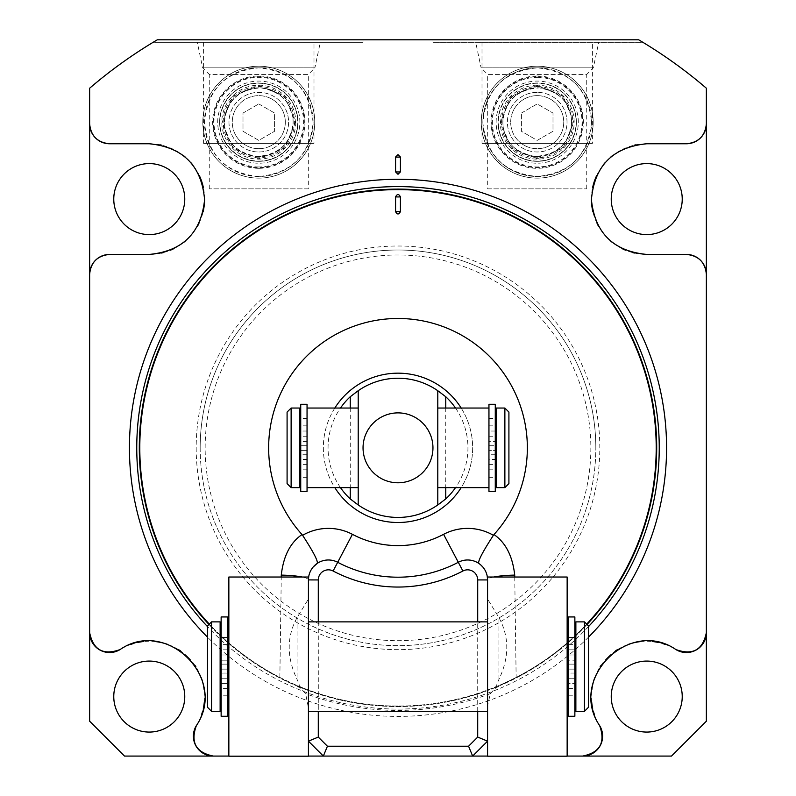 <?xml version="1.0" encoding="UTF-8"?>
<svg xmlns="http://www.w3.org/2000/svg" width="796" height="796" viewBox="0 0 796 796"><rect width="100%" height="100%" fill="white"/><g stroke="black" fill="none" stroke-linecap="round" stroke-linejoin="round"><path stroke-width="0.6" stroke-dasharray="3.98 2.98" d="M593.179 122.166A55.959 55.959 0 0 0 537.21 66.207A55.959 55.959 0 0 0 481.252 122.166A55.959 55.959 0 0 0 537.21 178.125A55.959 55.959 0 0 0 593.179 122.166A55.959 55.959 0 0 0 537.21 66.207A55.959 55.959 0 0 0 481.252 122.166A55.959 55.959 0 0 0 537.21 178.125A55.959 55.959 0 0 0 593.179 122.166M537.21 67.849A54.317 54.317 0 0 1 591.537 122.166A54.317 54.317 0 0 1 537.21 176.483A54.317 54.317 0 0 1 482.893 122.166A54.317 54.317 0 0 1 537.21 67.849A54.317 54.317 0 0 1 591.537 122.166A54.317 54.317 0 0 1 537.21 176.483C570.205 173.269 588.314 155.16 591.537 122.166C588.314 89.172 570.205 71.063 537.21 67.849A54.317 54.317 0 0 0 482.893 122.166A54.317 54.317 0 0 0 537.21 176.483C504.614 173.389 486.505 155.568 482.903 123.022C485.719 89.58 503.818 71.182 537.21 67.849M537.21 76.018A46.148 46.148 0 0 1 583.359 122.166A46.148 46.148 0 0 1 537.21 168.314A46.148 46.148 0 0 1 491.062 122.166A46.148 46.148 0 0 1 537.21 76.018M537.21 77.351A44.805 44.805 0 0 1 582.025 122.166A44.805 44.805 0 0 1 537.21 166.971A44.805 44.805 0 0 1 492.406 122.166A44.805 44.805 0 0 1 537.21 77.351M537.21 95.639A26.527 26.527 0 0 1 563.737 122.166A26.527 26.527 0 0 1 537.21 148.693A26.527 26.527 0 0 1 510.684 122.166A26.527 26.527 0 0 1 537.21 95.639A26.527 26.527 0 0 0 510.684 122.166A26.527 26.527 0 0 0 537.21 148.693A26.527 26.527 0 0 0 563.737 122.166A26.527 26.527 0 0 0 537.21 95.639M521.42 113.052L537.21 103.928L553.001 113.052L553.001 131.28L537.21 140.394L521.42 131.28L521.42 113.052L521.42 131.28L537.21 140.394L553.001 131.28L553.001 113.052L537.21 103.928L521.42 113.052M571.578 122.166A34.357 34.357 0 0 0 537.21 87.809A34.357 34.357 0 0 0 502.853 122.166A34.357 34.357 0 0 0 537.21 156.523A34.357 34.357 0 0 0 571.578 122.166C569.448 143.638 557.18 155.061 534.763 156.434C513.858 152.245 503.221 140.822 502.853 122.166C505.052 100.634 517.31 89.202 539.628 87.888C560.523 92.028 571.17 103.46 571.578 122.166A34.357 34.357 0 0 0 537.21 87.809A34.357 34.357 0 0 0 502.853 122.166A34.357 34.357 0 0 0 537.21 156.523A34.357 34.357 0 0 0 571.578 122.166M487.689 188.861L586.732 188.861L487.689 188.861L487.689 74.426L586.732 74.426L593.309 67.849L598.731 42.327L475.69 42.327L598.731 42.327M586.732 188.861L586.732 74.426L487.689 74.426L481.112 67.849L593.309 67.849L481.112 67.849L475.69 42.327M641.437 42.327L432.994 42.327L641.437 42.327L641.437 41.442M432.994 42.327L432.994 39.8L638.671 39.8A473.729 473.729 0 0 1 706.36 88.217L706.36 721.206L671.496 756.071L124.504 756.071L89.64 721.206L89.64 88.217A473.729 473.729 0 0 1 157.329 39.8L638.671 39.8M154.563 41.442L154.563 42.327L363.006 42.327L363.006 39.8L157.329 39.8M588.503 637.148A268.57 268.57 0 0 1 207.497 637.148M567.15 756.071L487.57 756.071M472.655 756.071L323.345 756.071L472.655 756.071L487.57 741.166L487.57 579.936L487.57 599.05L498.933 617.587C509.39 636.89 509.39 657.476 498.933 679.366L495.022 688.5L490.386 693.624L487.789 704.55L487.57 756.2M691.555 143.091A19.96 19.96 0 0 1 690.898 143.25M636.074 144.802A55.332 55.332 0 0 1 646.74 143.768L686.401 143.768M599.647 725.634A55.332 55.332 0 0 1 594.343 714.36M593.448 711.465A55.332 55.332 0 0 1 592.672 708.341M591.697 702.211A55.332 55.332 0 0 1 591.826 689.814M594.682 677.824A55.332 55.332 0 0 1 600.085 666.819M601.03 665.396A55.332 55.332 0 0 1 607.746 657.317M608.025 657.038A55.332 55.332 0 0 1 615.547 650.869M617.298 649.725A55.332 55.332 0 0 1 628.293 644.412M640.223 641.626A55.332 55.332 0 0 1 652.561 641.546M657.964 642.392A55.332 55.332 0 0 1 662.073 643.407M664.65 644.223A55.332 55.332 0 0 1 675.894 649.546M688.391 652.441A19.96 19.96 0 0 1 687.535 652.511M681.495 651.924A19.96 19.96 0 0 1 680.819 651.745M601.836 730.559A19.96 19.96 0 0 1 602.025 731.235M602.592 737.275A19.96 19.96 0 0 1 602.522 738.131M686.401 254.431L646.74 254.431A55.332 55.332 0 0 1 634.422 253.038M632.293 252.511A55.332 55.332 0 0 1 625.487 250.183M622.79 248.979A55.332 55.332 0 0 1 612.363 242.462M610.482 240.889A55.332 55.332 0 0 1 603.667 233.835M603.298 233.377A55.332 55.332 0 0 1 598.761 226.671M597.08 223.507A55.332 55.332 0 0 1 592.92 211.945M591.408 199.696A55.332 55.332 0 0 1 592.672 187.339M596.672 175.538A55.332 55.332 0 0 1 603.239 164.901M605.109 162.653A55.332 55.332 0 0 1 610.93 156.911M612.034 155.996A55.332 55.332 0 0 1 622.303 149.459M622.601 149.31A55.332 55.332 0 0 1 634.382 145.161M611.238 199.1A35.502 35.502 0 0 0 646.74 234.591A35.502 35.502 0 0 0 682.232 199.1A35.502 35.502 0 0 0 646.74 163.598A35.502 35.502 0 0 0 611.238 199.1M113.768 199.1A35.502 35.502 0 0 0 149.26 234.591A35.502 35.502 0 0 0 184.762 199.1A35.502 35.502 0 0 0 149.26 163.598A35.502 35.502 0 0 0 113.768 199.1M611.238 696.57A35.502 35.502 0 0 0 646.74 732.071A35.502 35.502 0 0 0 682.232 696.57A35.502 35.502 0 0 0 646.74 661.078A35.502 35.502 0 0 0 611.238 696.57M113.768 696.57A35.502 35.502 0 0 0 149.26 732.071A35.502 35.502 0 0 0 184.762 696.57A35.502 35.502 0 0 0 149.26 661.078A35.502 35.502 0 0 0 113.768 696.57M202.821 122.166A55.959 55.959 0 0 1 258.79 66.207A55.959 55.959 0 0 1 314.748 122.166A55.959 55.959 0 0 1 258.79 178.125A55.959 55.959 0 0 1 202.821 122.166A55.959 55.959 0 0 1 258.79 66.207A55.959 55.959 0 0 1 314.748 122.166A55.959 55.959 0 0 1 258.79 178.125A55.959 55.959 0 0 1 202.821 122.166M200.174 447.84A197.826 197.826 0 0 0 398 645.665A197.826 197.826 0 0 0 595.826 447.84A197.826 197.826 0 0 1 398 645.665A197.826 197.826 0 0 1 200.174 447.84A197.826 197.826 0 0 1 398 250.004A197.826 197.826 0 0 1 595.826 447.84A197.826 197.826 0 0 0 398 250.004A197.826 197.826 0 0 0 200.174 447.84A197.826 197.826 0 0 1 398 250.004A197.826 197.826 0 0 1 595.826 447.84M590.851 447.84A192.851 192.851 0 0 1 398 640.69A192.851 192.851 0 0 1 205.149 447.84A192.851 192.851 0 0 1 398 254.989A192.851 192.851 0 0 1 590.851 447.84M105.102 143.25A19.96 19.96 0 0 1 104.445 143.091M308.43 756.071L228.85 756.071M587.04 624.462A258.72 258.72 0 0 1 208.96 624.462A258.72 258.72 0 0 0 656.72 447.84A258.72 258.72 0 0 0 398 189.12M115.181 651.745A19.96 19.96 0 0 1 114.505 651.924M108.465 652.511A19.96 19.96 0 0 1 107.609 652.441M196.353 725.634A55.332 55.332 0 0 0 201.657 714.36M202.552 711.465A55.332 55.332 0 0 0 203.328 708.341M204.303 702.211A55.332 55.332 0 0 0 204.174 689.814M201.318 677.824A55.332 55.332 0 0 0 195.916 666.819M194.97 665.396A55.332 55.332 0 0 0 188.254 657.317M187.975 657.038A55.332 55.332 0 0 0 180.453 650.869M178.702 649.725A55.332 55.332 0 0 0 167.707 644.412M155.777 641.626A55.332 55.332 0 0 0 143.439 641.546M138.036 642.392A55.332 55.332 0 0 0 133.927 643.407M131.35 644.223A55.332 55.332 0 0 0 120.106 649.546M193.478 738.131A19.96 19.96 0 0 1 193.408 737.275M193.975 731.235A19.96 19.96 0 0 1 194.164 730.559M159.926 144.802A55.332 55.332 0 0 0 149.26 143.768L109.599 143.768M109.599 254.431L149.26 254.431A55.332 55.332 0 0 0 161.578 253.038M163.707 252.511A55.332 55.332 0 0 0 170.513 250.183M173.21 248.979A55.332 55.332 0 0 0 183.637 242.462M185.518 240.889A55.332 55.332 0 0 0 192.334 233.835M192.702 233.377A55.332 55.332 0 0 0 197.239 226.671M198.92 223.507A55.332 55.332 0 0 0 203.079 211.945M204.592 199.696A55.332 55.332 0 0 0 203.328 187.339M199.328 175.538A55.332 55.332 0 0 0 192.761 164.901M190.891 162.653A55.332 55.332 0 0 0 185.07 156.911M183.966 155.996A55.332 55.332 0 0 0 173.697 149.459M173.399 149.31A55.332 55.332 0 0 0 161.618 145.161M258.79 176.483A54.317 54.317 0 0 1 204.463 122.166A54.317 54.317 0 0 1 258.79 67.849A54.317 54.317 0 0 1 313.107 122.166A54.317 54.317 0 0 1 258.79 176.483A54.317 54.317 0 0 1 204.463 122.166A54.317 54.317 0 0 1 258.79 67.849A54.317 54.317 0 0 1 313.107 122.166A54.317 54.317 0 0 1 258.79 176.483C225.795 173.269 207.686 155.16 204.463 122.166C207.686 89.172 225.795 71.063 258.79 67.849C292.182 71.182 310.281 89.58 313.097 123.022C309.495 155.568 291.386 173.389 258.79 176.483M258.79 168.314A46.148 46.148 0 0 1 212.641 122.166A46.148 46.148 0 0 1 258.79 76.018A46.148 46.148 0 0 1 304.938 122.166A46.148 46.148 0 0 1 258.79 168.314M258.79 166.971A44.805 44.805 0 0 1 213.975 122.166A44.805 44.805 0 0 1 258.79 77.351A44.805 44.805 0 0 1 303.594 122.166A44.805 44.805 0 0 1 258.79 166.971M258.79 148.693A26.527 26.527 0 0 1 232.263 122.166A26.527 26.527 0 0 1 258.79 95.639A26.527 26.527 0 0 1 285.316 122.166A26.527 26.527 0 0 1 258.79 148.693A26.527 26.527 0 0 0 285.316 122.166A26.527 26.527 0 0 0 258.79 95.639A26.527 26.527 0 0 0 232.263 122.166A26.527 26.527 0 0 0 258.79 148.693M258.79 103.928L274.58 113.052L274.58 131.28L258.79 140.394L242.999 131.28L242.999 113.052L258.79 103.928L242.999 113.052L242.999 131.28L258.79 140.394L274.58 131.28L274.58 113.052L258.79 103.928M224.422 122.166A34.357 34.357 0 0 1 258.79 87.809A34.357 34.357 0 0 1 293.147 122.166A34.357 34.357 0 0 1 258.79 156.523A34.357 34.357 0 0 1 224.422 122.166C226.611 100.724 238.78 89.291 260.949 87.868C282.013 91.938 292.749 103.371 293.147 122.166C291.008 143.509 278.889 154.941 256.78 156.464C235.646 152.494 224.86 141.061 224.422 122.166A34.357 34.357 0 0 0 258.79 156.523A34.357 34.357 0 0 0 293.147 122.166A34.357 34.357 0 0 0 258.79 87.809A34.357 34.357 0 0 0 224.422 122.166M308.311 188.861L209.268 188.861L308.311 188.861L308.311 74.426L209.268 74.426L202.691 67.849L197.269 42.327L320.31 42.327L197.269 42.327M209.268 188.861L209.268 74.426L308.311 74.426L314.888 67.849L202.691 67.849L314.888 67.849L320.31 42.327M363.006 42.327L154.563 42.327M258.79 151.976A29.81 29.81 0 0 0 288.6 122.166A29.81 29.81 0 0 0 258.79 92.356A29.81 29.81 0 0 0 228.979 122.166A29.81 29.81 0 0 0 258.79 151.976A29.81 29.81 0 0 0 288.6 122.166A29.81 29.81 0 0 0 258.79 92.356A29.81 29.81 0 0 0 228.979 122.166A29.81 29.81 0 0 0 258.79 151.976A29.81 29.81 0 0 1 228.979 122.166A29.81 29.81 0 0 1 258.79 92.356A29.81 29.81 0 0 1 288.6 122.166A29.81 29.81 0 0 1 258.79 151.976M295.754 122.166A36.964 36.964 0 0 1 258.79 159.13A36.964 36.964 0 0 1 221.815 122.166A36.964 36.964 0 0 1 258.79 85.192A36.964 36.964 0 0 1 295.754 122.166M217.706 122.166A41.084 41.084 0 0 1 258.79 81.083A41.084 41.084 0 0 1 299.863 122.166A41.084 41.084 0 0 1 258.79 163.24A41.084 41.084 0 0 1 217.706 122.166M213.308 122.166A45.481 45.481 0 0 1 258.79 76.685A45.481 45.481 0 0 1 304.261 122.166A45.481 45.481 0 0 1 258.79 167.648A45.481 45.481 0 0 1 213.308 122.166M537.21 85.192A36.964 36.964 0 0 0 500.246 122.166A36.964 36.964 0 0 0 537.21 159.13A36.964 36.964 0 0 0 574.185 122.166A36.964 36.964 0 0 0 537.21 85.192M537.21 92.356A29.81 29.81 0 0 0 507.4 122.166A29.81 29.81 0 0 0 537.21 151.976A29.81 29.81 0 0 0 567.021 122.166A29.81 29.81 0 0 0 537.21 92.356A29.81 29.81 0 0 0 507.4 122.166A29.81 29.81 0 0 0 537.21 151.976A29.81 29.81 0 0 0 567.021 122.166A29.81 29.81 0 0 0 537.21 92.356M578.294 122.166A41.084 41.084 0 0 0 537.21 81.083A41.084 41.084 0 0 0 496.137 122.166A41.084 41.084 0 0 0 537.21 163.24A41.084 41.084 0 0 0 578.294 122.166M491.739 122.166A45.481 45.481 0 0 0 537.21 167.648A45.481 45.481 0 0 0 582.692 122.166A45.481 45.481 0 0 0 537.21 76.685A45.481 45.481 0 0 0 491.739 122.166M313.992 42.327L203.587 42.327L313.992 42.327L313.992 143.389L203.587 143.389L313.992 143.389M203.587 42.327L203.587 143.389M308.311 143.389L209.268 143.389L308.311 143.389M592.413 42.327L482.008 42.327L592.413 42.327L592.413 143.389L482.008 143.389L592.413 143.389M482.008 42.327L482.008 143.389M586.732 143.389L487.689 143.389L586.732 143.389M297.953 122.166A39.163 39.163 0 0 0 258.79 83.003A39.163 39.163 0 0 0 219.626 122.166A39.163 39.163 0 0 1 258.79 83.003A39.163 39.163 0 0 1 297.953 122.166A39.163 39.163 0 0 1 258.79 161.329A39.163 39.163 0 0 1 219.626 122.166A39.163 39.163 0 0 0 258.79 161.329A39.163 39.163 0 0 0 297.953 122.166M576.374 122.166A39.163 39.163 0 0 0 537.21 83.003A39.163 39.163 0 0 0 498.047 122.166A39.163 39.163 0 0 1 537.21 83.003A39.163 39.163 0 0 1 576.374 122.166A39.163 39.163 0 0 1 537.21 161.329A39.163 39.163 0 0 1 498.047 122.166A39.163 39.163 0 0 0 537.21 161.329A39.163 39.163 0 0 0 576.374 122.166M323.345 756.071L308.43 741.166L308.43 707.933L305.614 693.624L300.978 688.5L292.908 683.694A258.212 258.212 0 0 0 398 706.052A258.212 258.212 0 0 1 139.788 447.84A258.212 258.212 0 0 1 398 189.627A258.212 258.212 0 0 1 656.212 447.84A258.212 258.212 0 0 1 398 706.052A258.212 258.212 0 0 0 503.092 683.694L495.022 688.5M398 706.052A258.212 258.212 0 0 1 292.908 683.694L279.854 677.436A258.212 258.212 0 0 1 209.318 624.104M586.682 624.104A258.212 258.212 0 0 1 516.146 677.436L503.092 683.694M279.854 677.436L281.257 577.03M514.743 577.03L516.146 677.436M567.15 756.2L567.15 577.07L487.57 577.03L487.57 579.936A31.581 4.885 180 0 1 493.749 577.03M487.789 704.55L487.57 707.933M487.57 706.659L487.57 599.05L487.57 706.659M487.57 579.936L487.57 741.166M487.57 666.6L487.57 621.875L487.57 666.6M477.709 711.316L477.709 621.875M300.978 688.5L297.067 679.366C286.59 657.387 286.59 636.8 297.067 617.587L308.43 599.05L308.211 704.55M308.43 599.05L308.43 579.936A31.581 4.885 -0 0 0 308.43 579.926A31.581 4.885 -0 0 0 302.251 577.03M308.43 707.933L308.43 706.659M308.43 756.2L308.44 579.428M308.768 576.284L309.773 572.742M310.022 572.145L311.335 569.568M312.062 568.463L313.236 566.961M308.43 741.166L308.43 577.03L228.85 577.03L228.85 756.2M308.43 666.59L308.43 711.316L308.43 666.59M318.291 621.875L318.291 711.316M478.675 563.329L480.734 564.901M482.774 566.961L483.948 568.483M484.665 569.578L485.988 572.155M486.227 572.742L487.232 576.284M398 373.175A74.655 74.655 0 0 1 472.655 447.84A74.655 74.655 0 0 1 398 522.494A74.655 74.655 0 0 1 323.345 447.84A74.655 74.655 0 0 1 398 373.175M461.173 408.04A74.655 74.655 0 0 1 461.173 487.63M334.827 408.04A74.655 74.655 0 0 0 334.827 487.63M353.583 501.42A69.61 69.61 0 0 0 355.543 502.992M357.911 504.734A69.61 69.61 0 0 0 438.019 504.783M340.479 487.63A69.948 69.948 0 0 1 340.479 408.04M438.019 390.886A69.61 69.61 0 0 0 357.911 390.935M355.543 392.677A69.61 69.61 0 0 0 353.583 394.249M438.089 390.935A69.61 69.61 0 0 1 438.974 391.572M440.457 392.677A69.61 69.61 0 0 1 442.417 394.249M442.417 501.42A69.61 69.61 0 0 1 440.457 502.992M437.79 390.727L437.79 504.943M437.79 447.84L437.79 487.63M455.521 408.04A69.948 69.948 0 0 1 455.521 487.63M488.953 447.84L488.953 408.04L488.953 487.63L488.953 447.84L488.953 450.367L495.271 450.367L495.271 411.204L495.271 445.312L488.953 445.312L488.953 447.84M307.047 491.391L307.047 408.04L307.047 487.63L307.047 445.312L300.729 445.312L300.729 404.278M358.21 408.04L358.21 447.84M488.953 404.278L488.953 445.312L495.271 445.312L495.271 404.278M496.286 487.63L496.286 408.04M495.271 459.461L495.271 450.367L488.953 450.367L488.953 459.461L495.271 459.461L495.271 491.391M495.271 454.277L495.271 464.635L495.271 454.277L488.953 454.277L488.953 464.635L488.953 454.277M495.271 431.034L495.271 441.392L495.271 431.034L488.953 431.034L488.953 441.392L495.271 441.392M488.953 491.391L488.953 459.461M488.953 441.392L488.953 431.034M488.953 464.635L495.271 464.635M488.953 425.86L495.271 425.86M488.953 469.819L495.271 469.819M504.873 408.04L504.873 487.63M508.913 483.59L508.913 412.089M358.21 390.727L358.21 504.943M307.047 404.278L307.047 445.312L300.729 445.312L300.729 411.204L300.729 491.391M307.047 454.277L307.047 464.635L307.047 454.277L300.729 454.277L300.729 464.635L300.729 454.277M307.047 431.034L307.047 441.392L307.047 431.034L300.729 431.034L300.729 441.392L300.729 431.034M307.047 441.392L300.729 441.392M307.047 464.635L300.729 464.635M307.047 425.86L300.729 425.86M307.047 469.819L300.729 469.819M307.047 450.367L300.729 450.367L307.047 450.367M299.714 487.63L299.714 408.04M291.127 408.04L291.127 487.63M287.087 483.59L287.087 412.089M228.85 666.63L228.85 711.355L228.85 666.63M228.85 666.6L228.85 621.875L228.85 666.6M568.543 716.291L568.543 621.875L568.543 664.143L574.861 664.143L568.543 664.143L568.543 621.915L568.543 711.355L568.543 664.143L568.543 669.128L574.861 669.128L574.861 708.321L574.861 624.95L575.866 624.95L575.866 666.63L575.866 624.95M567.15 666.63L567.15 711.355L567.15 666.63M227.457 621.915L227.457 664.143L221.139 664.143L227.457 664.143L227.457 711.355L227.457 621.915L228.85 621.915M574.861 716.291L574.861 624.91L574.861 664.113L568.543 664.113L574.861 664.113L574.861 654.989L574.861 664.143L574.861 624.95M568.543 616.94L568.543 716.261L568.543 678.232L574.861 678.252L574.861 669.128L568.543 669.128L568.543 678.252L574.861 678.232L574.861 716.261L574.861 616.94M574.861 673.078L574.861 683.436L574.861 673.048L568.543 673.078L568.543 683.436L568.543 673.078L568.543 683.406L574.861 683.436L568.543 683.406L568.543 673.048L574.861 673.048M574.861 649.835L574.861 660.192L574.861 649.835L568.543 649.835L568.543 660.192L574.861 660.192L574.861 649.805L574.861 660.163L568.543 660.163L568.543 649.835M567.15 666.59L567.15 711.316L567.15 666.59M227.457 716.291L227.457 616.98L227.457 716.261L227.457 621.875L227.457 666.6L227.457 664.113L221.139 664.113L227.457 664.113L227.457 616.94M568.543 669.098L574.861 669.088L568.543 669.098M568.543 649.805L568.543 660.163L568.543 649.805L574.861 649.805M575.866 711.355L575.866 621.875M584.463 621.875L584.463 711.355M588.503 707.316L588.503 625.925M227.457 673.048L227.457 683.436L227.457 673.078L221.139 673.078L221.139 683.406L221.139 673.048L221.139 683.436L221.139 673.078L227.457 673.048M227.457 649.805L227.457 660.163L227.457 649.805L221.139 649.805L221.139 660.163L221.139 649.805M220.134 624.95L220.134 708.321L220.134 624.95L221.139 624.95L221.139 664.143L221.139 616.98L221.139 716.261L221.139 616.94M221.139 669.098L227.457 669.088L221.139 669.098M220.134 621.875L220.134 711.355M211.537 711.355L211.537 621.875M207.497 625.925L207.497 707.276M227.457 649.835L227.457 660.192L227.457 649.835L221.139 649.835L221.139 660.192L221.139 649.835M227.457 660.192L221.139 660.192L227.457 660.163M221.139 716.291L221.139 669.128L227.457 669.128L221.139 669.128L221.139 708.321L221.139 624.95M227.457 683.436L221.139 683.436L227.457 683.406M227.457 644.651L221.139 644.651M227.457 688.62L221.139 688.62M211.537 666.63L211.537 621.915L211.537 666.63M568.543 644.651L574.861 644.651M568.543 688.62L574.861 688.62M588.503 666.63L588.503 625.955L588.503 666.63M537.21 86.545A35.621 35.621 0 0 1 572.841 122.166A35.621 35.621 0 0 1 537.21 157.787A35.621 35.621 0 0 1 501.589 122.166A35.621 35.621 0 0 1 537.21 86.545M196.184 447.84A201.816 201.816 0 0 0 398 649.655A201.816 201.816 0 0 0 599.816 447.84A201.816 201.816 0 0 0 398 246.014A201.816 201.816 0 0 0 196.184 447.84M588.503 626.601A261.247 261.247 0 0 1 207.497 626.601M258.79 157.787A35.621 35.621 0 0 1 223.159 122.166A35.621 35.621 0 0 1 258.79 86.545A35.621 35.621 0 0 1 294.411 122.166A35.621 35.621 0 0 1 258.79 157.787M258.79 161.071A38.904 38.904 0 0 0 297.694 122.166A38.904 38.904 0 0 0 258.79 83.252A38.904 38.904 0 0 0 219.875 122.166A38.904 38.904 0 0 0 258.79 161.071M537.21 83.252A38.904 38.904 0 0 0 498.306 122.166A38.904 38.904 0 0 0 537.21 161.071A38.904 38.904 0 0 0 576.125 122.166A38.904 38.904 0 0 0 537.21 83.252M498.933 679.366L498.933 617.587M490.386 693.624A262.58 262.58 0 0 1 305.614 693.624M297.067 617.587L297.067 679.366M445.75 408.04L445.75 487.63M488.953 436.218L495.271 436.218M488.953 418.388L495.271 418.388M488.953 477.282L495.271 477.282M350.25 408.04L350.25 487.63M307.047 436.218L300.729 436.218M307.047 418.388L300.729 418.388M307.047 477.282L300.729 477.282M307.047 459.461L300.729 459.461M568.543 688.59L574.861 688.59M568.543 695.813L574.861 695.813M568.543 637.397L574.861 637.397M568.543 644.621L574.861 644.621M568.543 654.989L574.861 654.989L568.543 655.008M227.457 654.989L221.139 654.989L227.457 655.008M227.457 644.621L221.139 644.621M227.457 637.397L221.139 637.397M227.457 695.813L221.139 695.813M227.457 688.59L221.139 688.59M227.457 678.232L221.139 678.232L227.457 678.252M227.457 637.427L221.139 637.427M227.457 695.843L221.139 695.843M568.543 637.427L574.861 637.427M568.543 695.843L574.861 695.843M537.21 158.802L563.12 148.066L573.846 122.166L563.12 96.256L537.21 85.53L511.311 96.256L500.575 122.166L511.311 148.066L537.21 158.802M258.79 158.802L232.88 148.066L222.154 122.166L232.88 96.256L258.79 85.53L284.689 96.256L295.425 122.166L284.689 148.066L258.79 158.802M567.15 621.915L568.543 621.915M221.139 616.98L227.457 616.98M207.497 625.955L211.537 621.915L220.134 621.915M568.543 616.98L574.861 616.98M575.866 621.915L584.463 621.915L588.503 625.955"/><path stroke-width="1.19" d="M432.994 39.8L638.671 39.8L640.8 41.064M641.437 41.442L638.671 39.8A473.729 473.729 0 0 1 706.36 88.217L706.36 123.808A19.96 19.96 0 0 1 703.853 133.509M194.164 730.559A19.96 19.96 0 0 1 196.353 725.634C190.294 742.419 195.955 752.568 213.338 756.071L124.504 756.071L89.64 721.206L89.64 88.217A473.729 473.729 0 0 1 157.329 39.8L154.563 41.442L157.329 39.8L638.671 39.8M157.329 39.8L363.006 39.8M398 154.633L400.418 157.021L400.418 171.896L398 174.284L395.582 171.896L395.582 157.021L398 154.633M207.497 637.148A268.57 268.57 0 0 1 398 179.269A268.57 268.57 0 0 1 588.503 637.148M588.612 755.165A19.96 19.96 0 0 1 582.662 756.071C600.045 752.568 605.706 742.419 599.647 725.634C567.638 678.709 629.427 617.437 675.894 649.546C692.689 655.625 702.848 649.974 706.36 632.581L706.36 721.206L671.496 756.071L567.15 756.071M487.57 756.071L472.655 756.071L487.57 741.166L477.709 737.086L477.709 711.316M703.694 264.421A19.96 19.96 0 0 1 706.36 274.391C705.206 262.282 698.55 255.625 686.401 254.431L646.74 254.431C613.338 251.198 594.891 232.949 591.408 199.696C594.403 165.807 612.85 147.17 646.74 143.768L686.401 143.768C698.53 142.574 705.186 135.917 706.36 123.808L706.36 632.581A19.96 19.96 0 0 1 705.455 638.531M703.704 133.768A19.96 19.96 0 0 1 691.555 143.091M690.898 143.25A19.96 19.96 0 0 1 686.401 143.768M594.343 714.36A55.332 55.332 0 0 1 593.448 711.465M592.672 708.341A55.332 55.332 0 0 1 591.697 702.211M591.826 689.814A55.332 55.332 0 0 1 594.682 677.824M600.085 666.819A55.332 55.332 0 0 1 601.03 665.396M615.547 650.869A55.332 55.332 0 0 1 617.298 649.725M628.293 644.412A55.332 55.332 0 0 1 640.223 641.626M652.561 641.546A55.332 55.332 0 0 1 657.964 642.392M662.073 643.407A55.332 55.332 0 0 1 664.65 644.223M705.326 638.949A19.96 19.96 0 0 1 703.047 643.596M702.818 643.934A19.96 19.96 0 0 1 698.689 648.312M698.56 648.412A19.96 19.96 0 0 1 693.445 651.257M693.187 651.347A19.96 19.96 0 0 1 688.391 652.441M687.535 652.511A19.96 19.96 0 0 1 681.495 651.924M680.819 651.745A19.96 19.96 0 0 1 675.894 649.546M599.647 725.634A19.96 19.96 0 0 1 601.836 730.559M602.025 731.235A19.96 19.96 0 0 1 602.592 737.275M602.522 738.131A19.96 19.96 0 0 1 601.428 742.917M601.338 743.175A19.96 19.96 0 0 1 598.483 748.29M598.383 748.409A19.96 19.96 0 0 1 594.015 752.528M593.667 752.767A19.96 19.96 0 0 1 589.03 755.036M611.238 696.57A35.502 35.502 0 0 0 646.74 732.071A35.502 35.502 0 0 0 682.232 696.57A35.502 35.502 0 0 0 646.74 661.078A35.502 35.502 0 0 0 611.238 696.57M686.401 254.431A19.96 19.96 0 0 1 703.574 264.212M634.422 253.038A55.332 55.332 0 0 1 632.293 252.511M625.487 250.183A55.332 55.332 0 0 1 622.79 248.979M612.363 242.462A55.332 55.332 0 0 1 610.482 240.889M598.761 226.671A55.332 55.332 0 0 1 597.08 223.507M592.92 211.945A55.332 55.332 0 0 1 591.408 199.696M592.672 187.339A55.332 55.332 0 0 1 596.672 175.538M603.239 164.901A55.332 55.332 0 0 1 605.109 162.653M610.93 156.911A55.332 55.332 0 0 1 612.034 155.996M634.382 145.161A55.332 55.332 0 0 1 636.074 144.802M611.238 199.1A35.502 35.502 0 0 0 646.74 234.591A35.502 35.502 0 0 0 682.232 199.1A35.502 35.502 0 0 0 646.74 163.598A35.502 35.502 0 0 0 611.238 199.1M92.147 133.509A19.96 19.96 0 0 1 89.64 123.808C90.814 135.917 97.47 142.574 109.599 143.768A19.96 19.96 0 0 1 105.102 143.25M104.445 143.091A19.96 19.96 0 0 1 92.296 133.768M109.599 143.768L149.26 143.768C183.15 147.17 201.597 165.807 204.592 199.696C201.109 232.949 182.662 251.198 149.26 254.431L109.599 254.431C97.45 255.625 90.794 262.282 89.64 274.391A19.96 19.96 0 0 1 92.306 264.421M90.545 638.531A19.96 19.96 0 0 1 89.64 632.581C93.152 649.974 103.311 655.625 120.106 649.546A19.96 19.96 0 0 1 115.181 651.745M196.353 725.634C228.362 678.709 166.573 617.437 120.106 649.546M318.291 711.316L318.291 737.086L308.43 741.166L323.345 756.071L308.43 756.071M228.85 756.071L213.338 756.071A19.96 19.96 0 0 1 207.388 755.165M398 189.12A258.72 258.72 0 0 0 208.96 624.462A258.72 258.72 0 0 1 398 189.12A258.72 258.72 0 0 1 587.04 624.462M114.505 651.924A19.96 19.96 0 0 1 108.465 652.511M107.609 652.441A19.96 19.96 0 0 1 102.813 651.347M102.555 651.257A19.96 19.96 0 0 1 97.44 648.412M97.311 648.312A19.96 19.96 0 0 1 93.182 643.934M92.953 643.596A19.96 19.96 0 0 1 90.674 638.949M201.657 714.36A55.332 55.332 0 0 0 202.552 711.465M203.328 708.341A55.332 55.332 0 0 0 204.303 702.211M204.174 689.814A55.332 55.332 0 0 0 201.318 677.824M195.916 666.819A55.332 55.332 0 0 0 194.97 665.396M180.453 650.869A55.332 55.332 0 0 0 178.702 649.725M167.707 644.412A55.332 55.332 0 0 0 155.777 641.626M143.439 641.546A55.332 55.332 0 0 0 138.036 642.392M133.927 643.407A55.332 55.332 0 0 0 131.35 644.223M206.97 755.036A19.96 19.96 0 0 1 202.333 752.767M201.985 752.528A19.96 19.96 0 0 1 197.617 748.409M197.517 748.29A19.96 19.96 0 0 1 194.662 743.175M194.572 742.917A19.96 19.96 0 0 1 193.478 738.131M193.408 737.275A19.96 19.96 0 0 1 193.975 731.235M113.768 696.57A35.502 35.502 0 0 0 149.26 732.071A35.502 35.502 0 0 0 184.762 696.57A35.502 35.502 0 0 0 149.26 661.078A35.502 35.502 0 0 0 113.768 696.57M161.578 253.038A55.332 55.332 0 0 0 163.707 252.511M170.513 250.183A55.332 55.332 0 0 0 173.21 248.979M183.637 242.462A55.332 55.332 0 0 0 185.518 240.889M197.239 226.671A55.332 55.332 0 0 0 198.92 223.507M203.079 211.945A55.332 55.332 0 0 0 204.592 199.696M203.328 187.339A55.332 55.332 0 0 0 199.328 175.538M192.761 164.901A55.332 55.332 0 0 0 190.891 162.653M185.07 156.911A55.332 55.332 0 0 0 183.966 155.996M161.618 145.161A55.332 55.332 0 0 0 159.926 144.802M92.426 264.212A19.96 19.96 0 0 1 109.599 254.431M113.768 199.1A35.502 35.502 0 0 0 149.26 234.591A35.502 35.502 0 0 0 184.762 199.1A35.502 35.502 0 0 0 149.26 163.598A35.502 35.502 0 0 0 113.768 199.1M209.318 624.104A258.212 258.212 0 0 1 398 189.627A258.212 258.212 0 0 1 586.682 624.104M281.257 577.03L281.286 575.1C283.376 556.135 290.291 542.623 302.012 534.554L302.599 535.31A51.541 51.541 0 0 1 352.419 534.335A97.779 97.779 0 0 0 443.581 534.335A51.541 51.541 0 0 1 493.401 535.31L493.988 534.554A129.36 129.36 0 0 0 487.908 354.837A129.36 129.36 0 0 0 308.092 354.837A129.36 129.36 0 0 0 302.012 534.554M493.988 534.554C505.719 542.633 512.624 556.145 514.713 575.1L514.743 577.03M395.582 211.646L395.582 196.871C397.194 193.786 398.806 193.786 400.418 196.871L400.418 211.646C398.806 214.721 397.194 214.721 395.582 211.646A7.96 1.652 0 0 0 400.418 211.646M487.232 576.284L487.57 579.936A19.96 19.96 0 0 0 458.297 562.284A129.36 129.36 0 0 1 337.703 562.284A19.96 19.96 0 0 0 308.43 579.936A31.581 4.885 -0 0 0 308.43 579.916L318.291 579.936L318.291 621.875M493.749 577.03A31.581 4.885 180 0 1 514.713 575.1M487.57 577.03L487.57 756.2L567.15 756.2L567.15 577.03L487.57 577.03L567.15 577.03M477.709 621.875L477.709 579.936A10.109 10.109 0 0 0 462.894 571.001A139.21 139.21 0 0 1 333.106 571.001A10.109 10.109 0 0 0 318.291 579.936M318.291 737.086L327.425 746.22L323.345 756.071L472.655 756.071L468.575 746.22L477.709 737.086M302.251 577.03A31.581 4.885 -0 0 0 281.286 575.1M308.44 579.428L308.768 576.284M309.773 572.742L310.022 572.145M311.335 569.568L312.062 568.463M313.236 566.961L317.325 563.329C317.992 560.772 313.087 551.439 302.599 535.31M308.43 577.03L228.85 577.03L308.43 577.03L308.43 756.2L228.85 756.2L308.43 756.2M327.425 746.22L468.575 746.22M480.734 564.901L482.774 566.961M483.948 568.483L484.665 569.578M485.988 572.155L486.227 572.742M333.106 571.001L337.703 562.284A19.96 19.96 0 0 0 317.325 563.329A19.96 19.96 0 0 1 337.703 562.284A129.36 129.36 0 0 0 458.297 562.284A19.96 19.96 0 0 1 478.675 563.329C478.008 560.772 482.913 551.439 493.401 535.31M334.827 408.04A74.655 74.655 0 0 1 461.173 408.04M461.173 487.63A74.655 74.655 0 0 1 334.827 487.63M355.543 502.992A69.61 69.61 0 0 0 357.911 504.734M340.479 408.04A69.948 69.948 0 0 1 350.25 396.726L358.21 390.727L358.21 504.943L350.25 498.943A69.948 69.948 0 0 1 340.479 487.63M357.911 390.935A69.61 69.61 0 0 0 355.543 392.677M358.21 390.727A69.61 69.61 0 0 1 437.79 390.727L445.75 396.726A69.948 69.948 0 0 1 455.521 408.04M438.974 391.572A69.61 69.61 0 0 1 440.457 392.677M455.521 487.63A69.948 69.948 0 0 1 445.75 498.943L437.79 504.943A69.61 69.61 0 0 1 358.21 504.943M440.457 502.992A69.61 69.61 0 0 1 438.019 504.783M398 412.885A34.954 34.954 0 0 1 432.954 447.84A34.954 34.954 0 0 1 398 482.784A34.954 34.954 0 0 1 363.046 447.84A34.954 34.954 0 0 1 398 412.885M437.79 504.943L437.79 390.727M437.79 447.84L437.79 487.63L488.953 487.63M358.21 447.84L358.21 408.04L307.047 408.04M495.271 404.278L495.271 491.391L488.953 491.391L488.953 404.278L495.271 404.278M496.286 447.84L496.286 408.04L504.873 408.04L504.873 487.63L496.286 487.63L496.286 447.84M504.873 408.04L508.913 412.089L508.913 483.59L504.873 487.63M307.047 404.278L307.047 491.391L300.729 491.391L300.729 404.278L307.047 404.278M299.714 447.84L299.714 408.04L291.127 408.04L291.127 487.63L299.714 487.63L299.714 447.84M291.127 408.04L287.087 412.089L287.087 483.59L291.127 487.63M228.85 577.03L228.85 756.2M574.861 716.261L568.543 716.291L574.861 716.261L574.861 616.94L568.543 616.94L568.543 716.261M575.866 711.316L575.866 621.875L584.463 621.875L584.463 711.355L575.866 711.355L584.463 711.316L588.503 707.276L584.463 711.355M584.463 621.875L588.503 625.925L588.503 707.276M221.139 716.261L221.139 616.94L227.457 616.94L227.457 716.291L221.139 716.291L227.457 716.261M211.537 621.875L207.497 625.925L207.497 707.276L211.537 711.316L211.537 621.875L220.134 621.875L220.134 711.355L211.537 711.355L220.134 711.316M207.497 707.276L211.537 711.355M400.418 157.021A7.96 1.383 0 0 1 395.582 157.021M400.418 171.896A7.96 1.383 0 0 1 395.582 171.896M207.497 626.601A261.247 261.247 0 0 1 398 186.592A261.247 261.247 0 0 1 588.503 626.601M477.709 579.936L487.57 579.936M462.894 571.001L458.297 562.284A19.96 19.96 0 0 1 478.675 563.329M352.419 534.335L337.703 562.284A129.36 129.36 0 0 0 458.297 562.284L443.581 534.335M445.75 396.726L445.75 408.04M445.75 487.63L445.75 498.943M350.25 396.726L350.25 408.04M350.25 487.63L350.25 498.943M308.43 756.16L228.85 756.16M487.57 756.16L567.15 756.16M400.418 196.871A7.96 1.652 0 0 1 395.582 196.871M487.57 756.2L567.15 756.2M488.953 408.04L437.79 408.04M358.21 487.63L307.047 487.63M496.286 411.204L495.271 411.204M496.286 484.475L495.271 484.475M300.729 484.475L299.714 484.475M300.729 411.204L299.714 411.204M567.15 711.355L568.543 711.355M227.457 711.355L228.85 711.355M308.43 711.316L487.57 711.316M567.15 711.316L568.543 711.316M227.457 711.316L228.85 711.316M308.43 621.875L487.57 621.875M567.15 621.875L568.543 621.875M227.457 621.875L228.85 621.875M574.861 624.91L575.866 624.91M574.861 708.291L575.866 708.291M220.134 708.291L221.139 708.291M220.134 624.91L221.139 624.91M220.134 708.321L221.139 708.321M574.861 708.321L575.866 708.321"/></g></svg>
